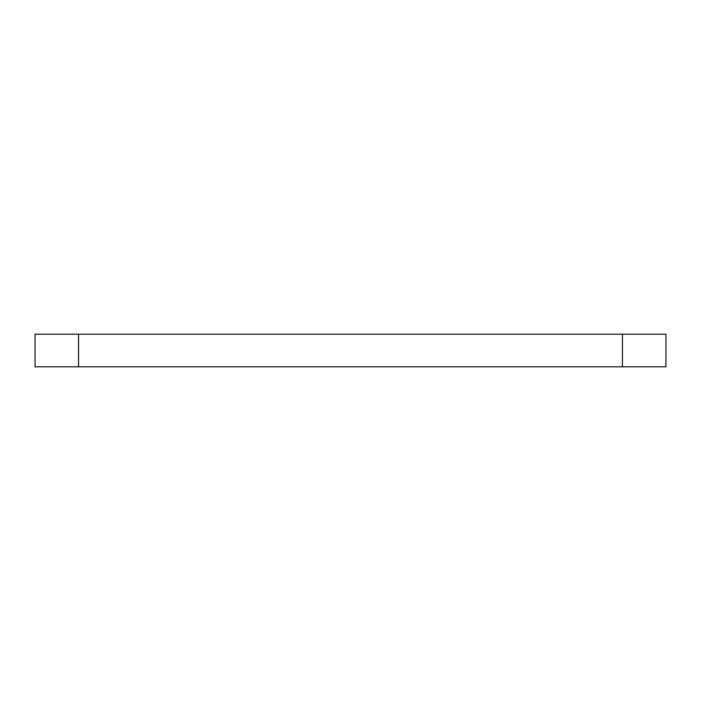 <?xml version="1.0" encoding="UTF-8"?>
<svg xmlns="http://www.w3.org/2000/svg" width="701" height="701" viewBox="0 0 701 701"><rect width="100%" height="100%" fill="white"/><g stroke="black" fill="none" stroke-linecap="round" stroke-linejoin="round"><path stroke-width="1.05" d="M665.95 366.816L622.435 366.816L622.435 334.184L665.95 334.184L665.95 366.816M78.565 366.816L35.05 366.816L35.05 334.184L78.565 334.184L78.565 366.816L622.435 366.816M78.565 334.184L622.435 334.184"/></g></svg>
